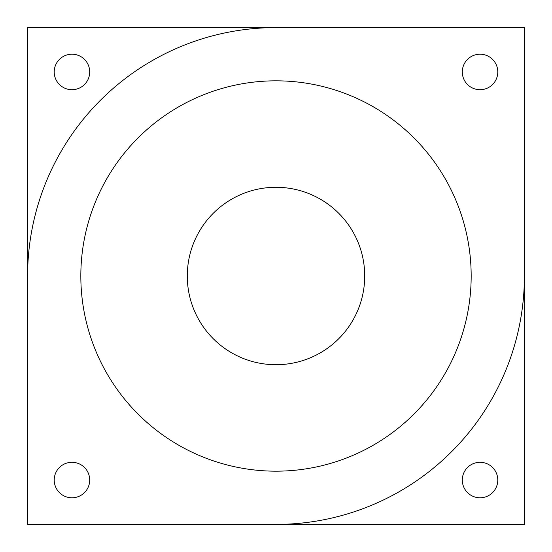 <?xml version="1.0" encoding="UTF-8"?>
<svg xmlns="http://www.w3.org/2000/svg" width="552" height="552" viewBox="0 0 552 552"><rect width="100%" height="100%" fill="white"/><g stroke="black" fill="none" stroke-linecap="round" stroke-linejoin="round"><path stroke-width="0.83" d="M462.3 71.96A17.74 17.74 0 0 0 480.04 89.7A17.74 17.74 0 0 0 497.787 71.96A17.74 17.74 0 0 0 480.04 54.213A17.74 17.74 0 0 0 462.3 71.96M54.213 71.96A17.74 17.74 0 0 0 71.96 89.7A17.74 17.74 0 0 0 89.7 71.96A17.74 17.74 0 0 0 71.96 54.213A17.74 17.74 0 0 0 54.213 71.96M54.213 480.04A17.74 17.74 0 0 0 71.96 497.787A17.74 17.74 0 0 0 89.7 480.04A17.74 17.74 0 0 0 71.96 462.3A17.74 17.74 0 0 0 54.213 480.04M462.3 480.04A17.74 17.74 0 0 0 480.04 497.787A17.74 17.74 0 0 0 497.787 480.04A17.74 17.74 0 0 0 480.04 462.3A17.74 17.74 0 0 0 462.3 480.04M187.287 276A88.713 88.713 0 0 0 276 364.713A88.713 88.713 0 0 0 364.713 276A88.713 88.713 0 0 0 276 187.287A88.713 88.713 0 0 0 187.287 276M80.827 276A195.173 195.173 0 0 0 276 471.173A195.173 195.173 0 0 0 471.173 276A195.173 195.173 0 0 0 276 80.827A195.173 195.173 0 0 0 80.827 276M524.4 524.4L524.4 27.6L27.6 27.6L27.6 524.4L524.4 524.4M276 524.4A248.4 248.4 0 0 0 524.4 276M276 27.6A248.4 248.4 0 0 0 27.6 276"/></g></svg>

